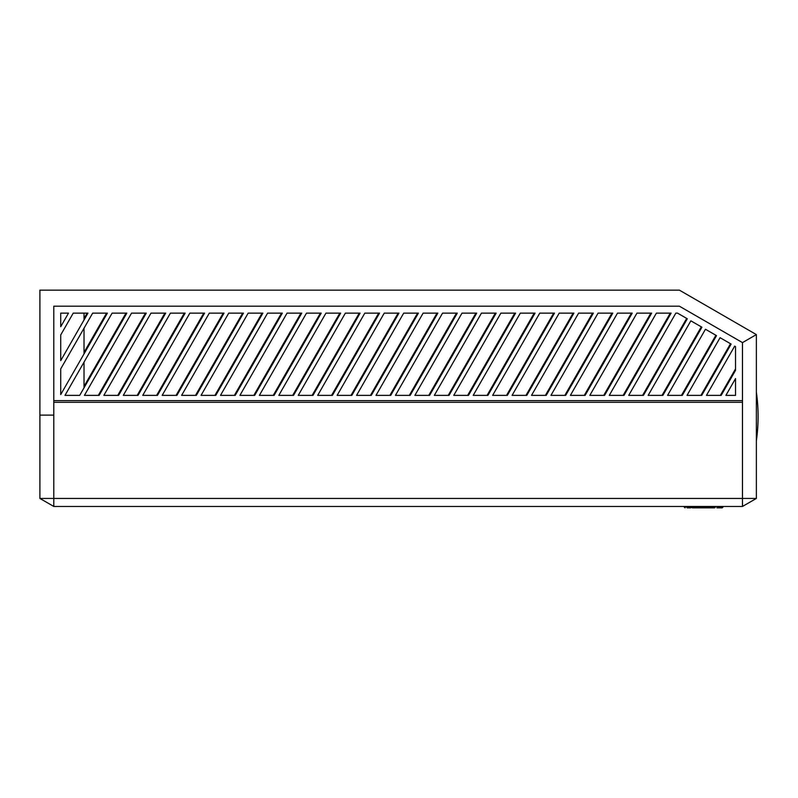 <?xml version="1.0" encoding="UTF-8"?>
<svg xmlns="http://www.w3.org/2000/svg" width="798" height="798" viewBox="0 0 798 798"><rect width="100%" height="100%" fill="white"/><g stroke="black" fill="none" stroke-linecap="round" stroke-linejoin="round"><path stroke-width="1.2" d="M703.377 507.847L703.377 507.009L714.709 507.009L713.871 507.847L703.377 507.847L713.871 507.847L715.277 507.009L714.439 507.847L692.754 507.847L691.926 506.461L693.322 507.847L702.918 507.847M692.754 507.847L692.754 507.847A0.838 0.838 64.4 0 1 691.926 507.009M714.709 507.009L714.709 506.461M687.118 507.847L690.559 507.847L687.118 507.847L687.437 507.009L693.322 507.847L692.494 507.009L703.377 507.009L703.377 506.461M692.494 507.009L692.494 506.461M713.871 507.847L703.627 507.847M684.155 506.461L684.155 507.009L687.437 507.009L687.437 506.461M690.15 507.009L690.15 506.461M717.043 507.009L723.038 507.009L722.2 507.847L716.923 507.847L717.043 506.461M742.479 342.601L679.407 306.193L53.785 306.193L53.785 415.12L39.9 415.12L39.9 498.441L53.785 498.441L53.785 415.12L39.9 415.12L39.9 290.153L679.407 290.153L756.364 334.591L756.364 498.441L742.479 498.441L742.479 506.461L53.785 506.461L53.785 402.312L742.479 402.312L742.479 498.451L742.479 342.611L756.364 334.591L742.479 342.611L742.479 400.646L53.785 400.646L53.785 306.193L679.397 306.193L742.479 342.611M720.355 395.369L735.537 368.876L735.537 370.322L721.183 395.369L706.469 395.369L734.679 346.123L735.537 346.621L735.537 370.322L721.183 395.369M564.884 328.876L526.79 395.369L512.077 395.369L559.199 313.135L573.912 313.135L564.884 328.876M564.884 362.811L546.231 395.369L531.518 395.369L578.63 313.135L593.353 313.135L588.575 321.454L587.747 321.454M575.368 376.995L576.206 376.995L565.662 395.369L550.959 395.369L598.071 313.135L612.794 313.135L565.672 395.369M594.809 376.995L595.637 376.995L585.104 395.369M614.251 376.995L615.078 376.995L604.545 395.369L589.832 395.369L636.954 313.135L651.667 313.135L646.899 321.454L646.071 321.454M633.682 376.995L634.52 376.995L623.986 395.369L609.273 395.369L656.385 313.135L671.108 313.135L666.33 321.454L665.512 321.454M653.123 376.995L653.961 376.995L643.417 395.369L628.714 395.369L675.826 313.135L677.532 313.135L687.307 318.781L643.427 395.369M687.307 318.771L670.589 347.948M701.911 327.21L662.859 395.369M612.784 313.135L608.016 321.454L607.188 321.454M632.225 313.135L585.114 395.369L570.39 395.369L617.512 313.135L632.225 313.135L627.457 321.454L626.63 321.454M87.94 313.135L60.728 360.626L60.728 334.941L73.226 313.135L87.94 313.135L84.029 319.958L84.029 313.135M107.381 313.135L60.728 394.561L60.728 368.876L92.658 313.135L107.381 313.135L84.029 353.883M126.822 313.135L79.7 395.369L64.987 395.369L112.099 313.135L126.822 313.135L84.029 387.808L84.029 362.132M146.253 313.135L99.132 395.369L84.418 395.369L131.54 313.135L146.253 313.135L99.142 395.369M165.695 313.135L118.583 395.369L103.86 395.369L150.982 313.135L165.695 313.135L118.573 395.369M731.128 344.078L701.741 395.369L687.028 395.369L720.075 337.694L731.138 344.078L701.741 395.369M185.126 313.135L138.014 395.369L123.301 395.369L170.423 313.135L185.136 313.135L138.014 395.369M204.567 313.135L157.455 395.369L142.742 395.369L189.854 313.135L204.577 313.135L157.455 395.369M224.009 313.135L176.887 395.369L162.174 395.369L209.295 313.135L224.019 313.135L176.897 395.369M243.45 313.135L196.338 395.369L181.615 395.369L228.737 313.135L243.45 313.135L196.328 395.369M262.881 313.135L215.769 395.369L201.056 395.369L248.178 313.135L262.891 313.135L215.769 395.369M282.322 313.135L235.211 395.369L220.497 395.369L267.609 313.135L282.332 313.135L235.211 395.369M301.764 313.135L254.642 395.369L239.929 395.369L287.051 313.135L301.774 313.135L254.652 395.369M321.205 313.135L274.093 395.369L259.37 395.369L306.492 313.135L321.205 313.135L274.083 395.369M340.646 313.135L293.524 395.369L278.811 395.369L325.933 313.135L340.646 313.135L293.524 395.369M360.078 313.135L312.966 395.369L298.252 395.369L345.364 313.135L360.088 313.135L312.966 395.369M379.519 313.135L332.397 395.369L317.684 395.369L364.806 313.135L379.529 313.135L332.407 395.369M398.96 313.135L351.848 395.369L337.125 395.369L384.247 313.135L398.96 313.135L351.838 395.369M418.401 313.135L371.279 395.369L356.566 395.369L403.688 313.135L418.401 313.135L371.279 395.369M437.833 313.135L390.721 395.369L376.008 395.369L423.12 313.135L437.843 313.135L390.721 395.369M457.274 313.135L410.152 395.369L395.439 395.369L442.561 313.135L457.284 313.135L410.162 395.369M476.715 313.135L429.603 395.369L414.88 395.369L462.002 313.135L476.715 313.135L429.593 395.369M496.156 313.135L449.035 395.369L434.321 395.369L481.443 313.135L496.156 313.135L449.035 395.369M515.588 313.135L468.476 395.369L453.763 395.369L500.875 313.135L515.598 313.135L468.476 395.369M535.029 313.135L487.907 395.369L473.194 395.369L520.316 313.135L535.039 313.135L487.917 395.369M554.47 313.135L507.358 395.369L492.635 395.369L539.757 313.135L554.47 313.135L507.348 395.369M716.524 335.639L682.3 395.369L667.587 395.369L705.462 329.255L716.524 335.639L682.31 395.369M564.884 362.821L564.884 361.364M670.589 347.958L670.589 346.502M616.285 339.499L617.123 339.499M635.727 339.499L635.787 339.499A1.387 1.387 0 0 1 636.465 339.679M625.423 358.94L624.585 358.94M605.981 358.94L605.153 358.94M84.029 328.207L84.029 353.893M742.479 506.451L756.364 498.441M39.9 498.441L53.785 506.451M53.785 498.451L742.479 498.451M60.728 313.135L68.498 313.135L60.728 326.701L60.728 313.135M735.537 378.561L735.537 395.369L725.901 395.369L735.537 378.561M690.859 320.826L701.921 327.21L662.869 395.369L648.146 395.369L690.859 320.826M671.108 313.135L623.986 395.369M651.667 313.135L604.555 395.369M593.353 313.135L546.231 395.369M573.912 313.135L526.79 395.369M184.298 313.135L137.186 395.369M203.739 313.135L156.627 395.369M223.181 313.135L176.059 395.369M242.622 313.135L195.5 395.369M262.063 313.135L214.941 395.369M281.495 313.135L234.383 395.369M300.936 313.135L253.814 395.369M320.377 313.135L273.255 395.369M339.818 313.135L292.696 395.369M359.25 313.135L312.138 395.369M378.691 313.135L331.569 395.369M398.132 313.135L351.01 395.369M417.573 313.135L370.452 395.369M437.005 313.135L389.893 395.369M456.446 313.135L409.324 395.369M475.887 313.135L428.765 395.369M495.329 313.135L448.207 395.369M514.76 313.135L467.648 395.369M534.201 313.135L487.079 395.369M553.642 313.135L506.521 395.369M573.084 313.135L525.962 395.369M592.515 313.135L545.403 395.369M611.956 313.135L564.834 395.369M631.398 313.135L584.276 395.369M650.839 313.135L603.717 395.369M670.27 313.135L623.158 395.369M686.689 318.412L642.599 395.369M701.292 326.851L662.031 395.369M715.896 335.28L681.472 395.369M730.509 343.719L700.913 395.369M164.867 313.135L117.745 395.369M145.426 313.135L98.304 395.369M125.984 313.135L84.029 386.372M106.543 313.135L84.029 352.437M87.112 313.135L84.029 318.512M715.277 507.009L715.277 506.461L715.277 507.009A0.838 0.838 90 0 1 714.439 507.847M684.155 507.009L684.993 507.847M723.038 507.009L723.038 506.461M756.364 440.815A170.642 170.642 0 0 0 756.364 392.217"/></g></svg>

